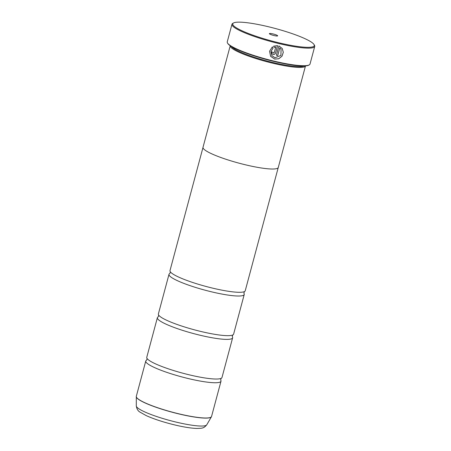 <?xml version="1.0" encoding="UTF-8"?>
<svg xmlns="http://www.w3.org/2000/svg" width="451" height="451" viewBox="0 0 451 451"><rect width="100%" height="100%" fill="white"/><g stroke="black" fill="none" stroke-linecap="round" stroke-linejoin="round"><path stroke-width="0.68" d="M220.635 379.951L220.663 379.996A38.944 5.993 -165 0 1 221.001 381.202A38.944 5.993 -165 0 1 188.36 378.569A38.944 5.993 -165 0 1 145.763 361.042A38.944 5.993 -165 0 1 146.665 360.163M232.276 336.621A38.944 5.993 -165 0 1 232.62 337.838A38.944 5.993 -165 0 1 199.979 335.206A38.944 5.993 -165 0 1 157.382 317.679A38.944 5.993 -165 0 1 158.284 316.799L158.713 315.17M243.873 293.223L243.901 293.268A38.944 5.993 -165 0 1 244.239 294.475A38.944 5.993 -165 0 1 211.604 291.842A38.944 5.993 -165 0 1 169.001 274.315A38.944 5.993 -165 0 1 169.903 273.43M282.213 48.454L283.296 52.282L281.982 56.183L278.735 58.765L274.642 59.064L270.707 56.403M272.331 46.859L273.047 48.06L270.921 51.521L271.778 55.496L270.938 51.549L273.064 48.088L272.348 46.887L269.557 51.222L270.606 56.257L274.659 59.092L278.752 58.788L282.005 56.206L283.313 52.31L282.23 48.482L278.898 45.934L276.401 55.247A42.839 6.596 15 0 0 277.737 55.558L279.778 47.936L281.08 49.277L280.9 55.462L275.02 57.756L271.778 55.496M273.402 53.094L272.9 52.254A42.839 6.596 -165 0 1 271.541 51.91L271.818 53.568L273.041 54.43C274.304 54.616 275.155 54.114 275.6 52.925L277.557 45.613L273.565 46.188L274.276 47.383L275.758 46.977L274.253 52.592L273.402 53.094L272.9 52.254M277.534 45.613L275.584 52.897C275.138 54.086 274.287 54.588 273.024 54.402L271.823 53.579M278.91 42.806A42.191 6.494 15 0 0 314.031 44.542A42.191 6.494 15 0 0 268.12 26.665A42.191 6.494 15 0 0 233.522 22.973A42.191 6.494 15 0 0 278.91 42.806M314.031 44.542L314.494 45.314A42.839 6.596 -165 0 1 314.73 46.442A42.839 6.596 -165 0 1 278.831 43.55A42.839 6.596 -165 0 1 231.972 24.269A42.839 6.596 -165 0 1 232.739 23.413L233.522 22.973M272.968 33.915A4.284 0.66 15 0 0 269.405 33.74A4.284 0.66 15 0 0 274.061 35.556A4.284 0.66 15 0 0 277.579 35.928A4.284 0.66 15 0 0 272.968 33.915M309.245 64.893L308.777 65.158A42.45 6.534 -165 0 1 273.966 61.437A42.45 6.534 -165 0 1 227.772 43.454L227.496 42.992A42.839 6.596 15 0 0 274.112 61.139A42.839 6.596 15 0 0 309.245 64.893A42.839 6.596 15 0 0 310.017 64.036L314.73 46.442M304.121 65.981A38.318 5.897 -165 0 1 272.94 62.509A38.318 5.897 -165 0 1 231.386 46.492M305.502 65.908A38.966 5.998 -165 0 1 272.855 63.247A38.966 5.998 -165 0 1 230.23 45.743L203.012 147.314A38.966 5.998 15 0 0 245.632 164.846A38.966 5.998 15 0 0 278.284 167.479L305.502 65.908M232.62 337.838L221.993 377.487A38.944 5.993 -165 0 1 221.052 378.389A38.944 5.993 -165 0 1 189.358 374.854A38.944 5.993 -165 0 1 147.127 358.579A38.944 5.993 -165 0 1 146.761 357.327L157.382 317.679M244.239 294.475L233.618 334.123A38.944 5.993 -165 0 1 232.671 335.02A38.944 5.993 -165 0 1 200.977 331.491A38.944 5.993 -165 0 1 158.746 315.215A38.944 5.993 -165 0 1 158.38 313.964L169.001 274.315M278.216 167.659L245.237 290.754A38.944 5.993 -165 0 1 244.29 291.656A38.944 5.993 -165 0 1 212.596 288.127A38.944 5.993 -165 0 1 170.365 271.852A38.944 5.993 -165 0 1 169.999 270.594L202.984 147.5M231.972 24.269L227.253 41.858A42.839 6.596 15 0 0 227.496 42.992M274.259 47.361L275.758 46.977M281.08 49.277L279.778 47.936M279.761 47.913L277.737 55.558M277.72 55.535A42.839 6.596 -165 0 1 276.407 55.225M145.763 361.042L136.315 396.305A38.944 5.993 15 0 0 178.912 413.832A38.944 5.993 15 0 0 211.553 416.465L211.418 416.792A38.933 5.993 -165 0 1 178.884 413.928A38.933 5.993 -165 0 1 136.27 396.654A38.933 5.993 -165 0 1 136.287 396.48M211.491 416.628A38.933 5.993 -165 0 1 211.418 416.792L206.75 424.814C203.643 428.653 201.811 428.213 196.878 428.45C191.173 428.264 183.794 427.091 174.746 424.938C163.465 422.192 153.983 419.097 146.287 415.647L140.047 412.146C138.045 411.081 136.794 409.012 136.298 405.939A36.497 5.621 15 0 0 176.251 422.13A36.497 5.621 15 0 0 206.75 424.814M220.663 379.996L221.103 378.361M232.254 336.587L232.722 334.997M243.901 293.268L244.341 291.634M169.948 273.413L170.337 271.801M146.705 360.14L147.094 358.534M211.553 416.465L221.001 381.202M136.298 405.939L136.315 396.305"/></g></svg>
